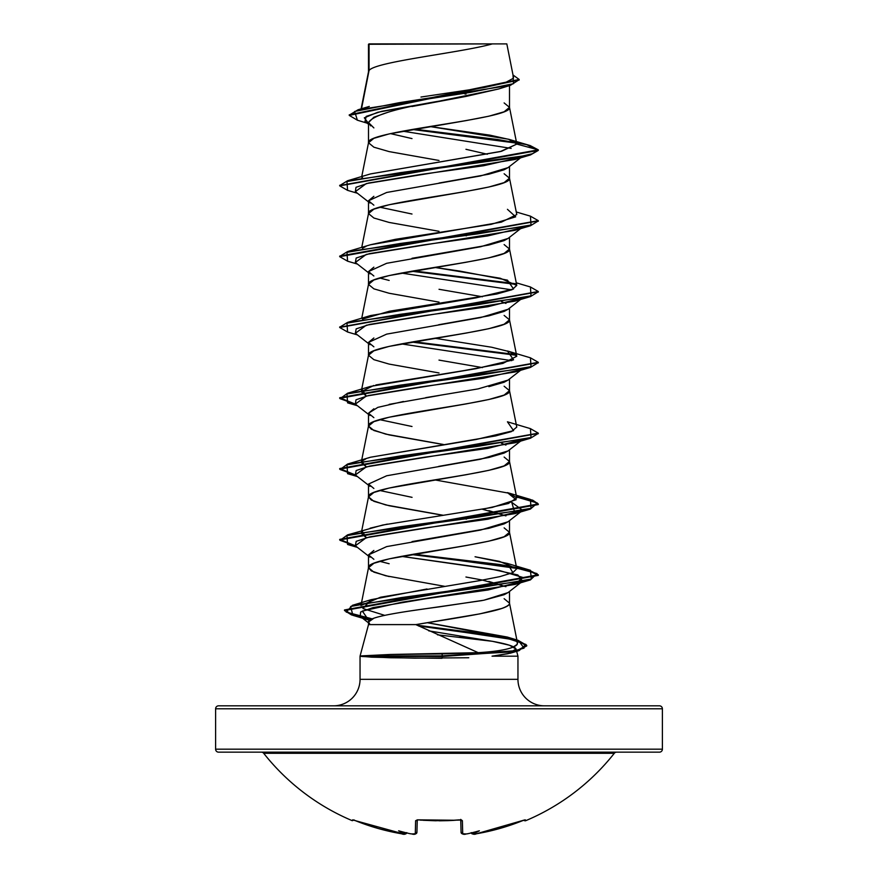 <?xml version="1.0" encoding="UTF-8"?>
<svg xmlns="http://www.w3.org/2000/svg" width="878" height="878" viewBox="0 0 878 878"><rect width="100%" height="100%" fill="white"/><g stroke="black" fill="none" stroke-linecap="round" stroke-linejoin="round"><path stroke-width="1.32" d="M353.571 819.997L352.671 819.843L352.265 820.689A223.396 223.396 0 0 1 263.696 753.291A2.974 2.974 0 0 0 261.359 752.161A2.974 2.974 0 0 1 263.696 753.291L614.304 753.291A2.974 2.974 0 0 1 616.641 752.161A2.974 2.974 0 0 0 614.304 753.291A223.396 223.396 0 0 1 525.735 820.689L525.329 819.843L525.735 820.689A223.396 223.396 0 0 0 614.304 753.291L263.696 753.291A223.396 223.396 0 0 0 352.265 820.689L352.671 819.843L353.56 819.997L378.209 828.481L389.81 831.444L401.564 833.771L405.076 833.727A165.097 78.164 -36.7 0 1 398.623 830.797A165.097 86.812 33.8 0 0 410.169 833.727A222.913 222.068 0 0 0 411.782 833.935L415.283 833.771L415.623 820.721L417.467 819.843L439 820.689L461.488 819.997L462.377 820.721L462.717 833.771L466.218 833.935A222.913 222.068 0 0 0 467.831 833.727A165.097 86.812 -33.8 0 0 479.377 830.797A165.097 78.164 36.7 0 1 472.924 833.727L476.436 833.771L499.791 828.481L524.44 819.997M387.253 752.161L659.422 752.161A2.974 2.974 0 0 0 662.396 749.175L215.604 749.175A2.974 2.974 0 0 0 218.578 752.161A2.974 2.974 0 0 1 215.604 749.175L662.396 749.175L662.396 708.798A2.974 2.974 0 0 0 659.422 705.824L218.578 705.824A2.974 2.974 0 0 0 215.604 708.798L662.396 708.798L215.604 708.798L215.604 749.175L215.604 708.798A2.974 2.974 0 0 1 218.578 705.824L659.422 705.824L218.578 705.824M468.786 657.754L414.559 658.149L371.701 657.172L360.046 656.173L368.508 624.609L415.843 624.609L368.508 624.609L360.046 656.173L389.997 654.483L478.203 652.661L415.843 624.609L479.849 613.865L501.645 608.498C507.21 606.446 509.833 604.657 509.492 603.131L509.492 591.443L509.492 603.131L504.126 598.697M459.545 637.23L492.503 641.324L509.449 645.22L516.044 649.061L517.954 656.173L492.042 656.173L517.954 656.173L517.954 679.342L517.954 656.173L516.044 649.061L514.914 651.158L510.414 653.166L492.042 656.173L508.077 653.693L516.044 649.061C515.057 646.537 507.21 643.958 492.503 641.324L428.727 630.854L492.503 641.324L437.453 634.816M333.574 705.824A26.472 26.472 0 0 0 360.046 679.342L360.046 656.173L360.046 679.342L517.954 679.342A26.472 26.472 0 0 0 544.426 705.824M508.099 592.54L504.159 594.702L483.855 600.223L508.011 592.606L522.651 581.181L488.124 589.983L425.468 598.796L372.996 607.609L360.628 612.01L360.221 616.411L368.42 619.923L362.329 611.055L402.113 602.176L515.068 584.43L522.772 577.417L499.044 570.393L401.345 556.356L489.781 568.768L517.866 574.969L522.651 581.181M482.11 600.574L412.089 610.671M373.874 618.233L368.508 622.008L368.508 624.609L368.508 622.008C367.52 616.982 401.356 611.933 439.132 606.885L483.855 600.223M361.516 108.74L369.056 70.514C374.928 61.647 460.972 52.768 492.349 43.9L506.782 43.9L492.349 43.9C460.972 52.768 374.928 61.647 369.056 70.514L368.508 71.93L369.056 44.273L368.508 71.755L368.486 44.295L369.056 44.273L369.056 70.514L361.955 106.501M498.792 88.93L466.042 96.415L412.001 106.523M389.141 111.868L373.863 117.213L368.508 122.558L368.508 142.763L373.874 138.329L389.152 133.906L465.977 120.626L488.848 116.203L504.126 111.78L509.492 107.346L509.492 85.594L509.492 107.346L504.126 102.924M508.099 167.588L504.126 169.772L488.837 174.195L439.022 183.041M373.874 196.321L368.508 200.755L368.508 213.584L373.874 209.162L389.152 204.728L465.977 191.448L488.848 187.025L504.126 182.602L509.492 178.168L509.492 166.491L509.492 178.168L504.126 173.745M508.088 238.421L504.137 240.583L488.87 245.017L412.001 258.297M373.863 267.153L368.508 271.576L368.508 284.231L368.508 271.576L373.863 275.999M439 302.12L389.152 293.263L373.874 288.84L368.508 284.417L373.874 279.983L389.152 275.56L465.977 262.281L488.848 257.858L504.126 253.424L509.492 249.001L509.492 237.312L509.492 249.001L504.126 244.567M508.099 309.243L504.126 311.416L488.826 315.85L438.638 324.75M373.874 337.975L368.508 342.398L368.508 355.239L373.874 350.816L389.152 346.382L465.977 333.102L488.848 328.679L504.126 324.256L509.492 319.822L509.492 308.145L509.492 319.822L504.126 315.4M508.11 380.053L504.126 382.237L488.859 386.66M439.209 395.484L389.152 404.374M373.874 408.797L368.508 413.231L368.508 426.06L373.874 421.638L389.152 417.215L465.977 403.935L488.848 399.501L504.126 395.078L509.492 390.655L509.492 378.967L509.492 390.655L504.126 386.221M508.088 450.897L504.137 453.07L488.859 457.493L438.638 466.405M439 514.596L389.152 505.739L373.874 501.316L368.508 496.893L368.508 484.052L368.508 496.893L373.874 492.459L389.152 488.036L465.977 474.757L488.848 470.334L504.126 465.9L509.492 461.477L509.492 449.799L509.492 461.477L504.126 457.054M508.099 521.719L504.115 523.892L488.826 528.326L412.045 541.594M373.874 550.451L368.508 554.874L368.508 567.715L373.874 563.292L389.152 558.858L465.977 545.578L488.848 541.155L504.126 536.732L509.492 532.298L509.492 520.621L509.492 532.298L504.126 527.876M465.977 94.067L464.572 93.825M462.684 93.507L454.936 92.212L462.684 93.507M439 160.465L389.152 151.609L373.874 147.186L368.508 142.763L368.508 122.558L373.863 127.903M390.48 133.61L412.001 138.592M465.955 149.293L487.345 154.243M439 231.298L389.152 222.441L373.874 218.018L368.508 213.584L368.508 200.755L373.874 205.178M379.625 207.164L411.991 214.023M466.47 235.809L464.44 235.458L466.47 235.809M379.625 277.997L389.152 280.433M439.033 289.29L482.439 296.764M505.915 303.415L501.371 301.549L505.958 303.404M439 372.941L389.152 364.096L373.874 359.662L368.508 355.239L368.508 342.398L373.874 346.832M438.989 360.101L482.45 367.597M439 443.774L389.152 434.917L373.874 430.494L368.508 426.06L368.508 413.231L373.863 417.654M379.625 419.64L412.001 426.499M501.415 443.192L505.958 445.058M370.011 486.368L368.508 484.052L373.874 488.475M379.625 490.473L412.056 497.343M488.848 510.612L505.958 515.88L482.439 509.24M466.47 519.107L464.44 518.755L466.47 519.107M389.152 576.572L373.874 572.138L368.508 567.715L368.508 554.874L373.874 559.308M379.614 561.294L389.141 563.731M465.944 577.011L482.549 580.095L505.926 586.713L488.837 581.434M659.422 705.824A2.974 2.974 0 0 1 662.396 708.798L662.396 749.175A2.974 2.974 0 0 1 659.422 752.161L490.747 752.161M420.957 97.041L483.427 87.712L504.63 83.004L513.432 78.241M368.508 44.273L492.349 43.9L368.958 43.9M498.32 89.062L439 101.168L377.749 112.274L364.315 117.828L368.508 123.381M402.629 131.162L511.183 148.404L402.629 131.162M516.473 143.103L412.188 129.45L516.473 143.103M349.257 115.402L349.257 114.809L519.15 79.448L519.15 80.041L349.257 115.402L357.401 120.209L354.613 111.484L398.93 102.748L510.447 85.298L519.117 79.744M347.611 190.372L339.709 185.851L538.291 150.434L526.712 144.661L497.486 139.481L414.164 129.11L515.781 142.39M519.15 79.448L513.015 74.992L513.498 83.684L470.542 92.366L358.103 109.75L349.29 115.106M508.636 139.251L530.191 145.583L538.291 149.842L516.813 144.091L508.483 139.229L429.847 126.52L489.891 135.146L509.207 139.448L516.813 144.091L501.557 151.268L370.549 173.91L347.578 180.736L515.88 157.568L532.518 153.705L538.291 149.842L339.742 185.554L347.578 180.736M516.78 143.783L509.492 107.346C513.86 119.156 364.14 130.954 368.508 142.763L361.747 176.566M370.406 244.786L501.371 222.134L516.78 214.583L509.492 178.168C513.86 189.977 364.14 201.786 368.508 213.584L361.747 247.398M362.449 319.12L389.382 311.24L496.728 294.02L512.006 289.718L516.78 285.416L509.492 249.001C513.86 260.799 364.14 272.608 368.508 284.417L361.747 318.22M375.883 384.937L463.979 370.593L502.885 363.415L516.78 356.238L509.492 319.822C513.86 331.632 364.14 343.43 368.508 355.239L361.22 391.654L373.787 385.475M370.494 457.24L495.411 435.949L511.391 431.625L516.78 427.059L509.492 390.655C513.86 402.453 364.14 414.262 368.508 426.06L371.361 429.287L385.727 434.116L443.346 444.466M361.22 462.476L361.681 461.532L366.269 466.898L361.22 462.476L368.508 426.06M482.966 509.152L508.351 503.522L516.78 497.892L509.492 461.477C513.86 473.275 364.14 485.084 368.508 496.893L371.361 500.109L385.727 504.938L443.357 515.287M361.22 533.297L362.438 531.607L366.269 537.72L361.22 533.297L368.508 496.893M516.78 568.714L499.428 561.36L475.053 556.762L507.44 563.456L512.884 572.632L499.944 576.605L479.553 580.643L499.944 576.605L512.884 572.632L516.78 568.714L509.492 532.298C513.86 544.108 364.14 555.906 368.508 567.715L371.361 570.93L385.727 575.759L444.531 586.306M479.553 580.643L380.47 597.238L360.957 605.469L368.508 567.715M517.318 642.455C517.976 642.224 516.363 641.039 512.478 638.91C523.661 644.167 512.5 646.932 512.971 647.185C506.233 649.841 494.643 651.674 478.203 652.661C494.709 651.663 506.31 649.841 512.971 647.185L516.977 644.496L517.427 642.806L509.492 603.131C511.314 610.287 459.315 617.443 415.843 624.609M512.478 638.91L427.345 622.711L507.286 637.044L512.478 638.91M370.121 528.172L387.352 524.1M516.78 497.892L509.459 493.282L434.643 479.882M362.449 460.774L365.906 458.865M368.398 457.91L370.461 457.24M362.438 389.953L366.269 396.077L361.22 391.654M516.78 356.238L509.778 351.738L491.636 347.238L434.643 338.228M516.78 285.416L500.23 278.238L434.643 267.406L459.743 271.072L507.44 280.148L513.564 289.005L476.008 297.861L370.56 315.564L347.578 322.391L477.731 304.688L531.036 295.831L530.422 286.974L516.253 282.804M362.449 248.298L366.137 246.279M361.714 178.201L362.449 177.477L361.703 178.201M370.483 173.932L500.372 151.554L516.813 144.091L538.291 149.842L538.291 150.434L530.422 154.956L400.269 172.659L346.964 181.516L347.578 190.361L357.423 193.248M478.203 652.661L442.018 653.901L442.303 655.877L509.888 652.014L524.034 648.151L518.371 640.413L416.962 625.18L493.381 635.255L518.009 640.303L526.723 645.341L516.933 650.609L442.303 655.877L442.04 658.291L442.303 656.47L516.933 651.202L526.723 645.934L518.174 640.94L493.996 635.946L418.532 625.97L507.067 638.284L525.955 644.452L519.15 650.609L442.303 656.47L361.571 656.47L390.117 657.754L442.04 658.291M355.36 545.765L366.258 537.72L515.068 513.608L511.731 502.315L522.651 510.348L487.916 519.205L424.524 528.062L369.616 536.908L356.183 541.342L355.349 545.765L368.508 556.037M355.36 474.943L366.269 466.898L515.068 442.775L522.586 439.571L487.696 448.417L424.348 457.251L369.561 466.097L356.172 470.52L355.349 474.943L368.508 485.205M355.36 404.11L366.258 396.077L515.068 371.954L521.17 369.627L483.537 378.253L421.1 386.869L368.628 395.495L355.996 399.797L355.349 404.11L368.508 414.383M511.731 360.66L401.345 343.88L511.731 360.66M508.011 309.308L522.651 297.872L487.916 306.729L424.524 315.575L369.616 324.432L356.183 328.855L355.349 333.289L366.258 325.244L515.068 301.132L522.586 297.916M511.731 289.828L401.345 273.058L511.731 289.828M521.17 227.973L487.696 235.941L424.348 244.775L369.561 253.621L356.172 258.044L355.349 262.456L366.258 254.422L515.068 230.299L530.422 225.778L400.258 243.48L346.964 252.337L347.578 261.194L357.423 264.08M521.17 157.151L483.537 165.766L421.1 174.393L368.628 183.019L355.996 187.321L355.349 191.634L366.258 183.601L515.068 159.478L530.422 154.956M347.611 261.194L339.709 256.672L538.258 220.96L530.422 225.778M411.53 271.214L516.286 284.439L411.53 271.214M347.6 332.027L339.709 327.494L538.258 291.792L530.422 296.599L400.269 314.313L346.964 323.159L347.578 332.016L357.423 334.902M411.53 342.047L516.297 355.261L411.53 342.047M538.258 362.614L530.422 367.432L400.269 385.135L346.964 393.992L347.578 402.837L356.446 404.967L339.709 398.327L538.258 362.614M538.258 433.436L530.422 438.254L400.258 455.956L346.964 464.813L347.578 473.67L356.446 475.788L339.709 469.148L538.258 433.436M516.593 496.97L537.369 503.028L530.422 509.075L400.269 526.789L346.964 535.635L347.578 544.492L356.446 546.61L339.709 539.97L538.291 504.565L532.705 500.767L516.593 496.97M411.53 554.523L513.301 567.21L536.985 573.553L530.422 579.908L401.059 597.622L350.607 606.478L352.901 615.346L371.295 619.297L351.496 614.918L344.505 610.539L538.291 575.386L527.843 570.173L498.704 564.949L411.53 554.523M530.389 216.142L538.291 220.663L339.709 256.08L339.709 256.672M413.56 270.863L515.551 283.715L413.56 270.863M530.389 286.963L538.291 291.496L339.742 327.198L347.578 322.391M413.56 341.696L515.562 354.536L413.56 341.696M530.389 357.796L538.291 362.318L339.709 397.734L355.414 404.154L340.071 398.689L347.578 393.212L477.731 375.51L531.036 366.653L530.422 357.807L507.451 350.981L513.564 359.826L476.008 368.683L370.549 386.386L347.578 393.212M530.389 428.618L538.291 433.15L339.709 468.556L355.414 474.987L340.071 469.51L347.578 464.045L477.742 446.331L531.036 437.485L530.422 428.629L507.44 421.802L513.564 430.659L476.008 439.505L370.56 457.219L347.578 464.045M516.473 496.355L532.672 500.164L538.291 503.972L339.709 539.388L355.414 545.809L340.071 540.343L347.578 534.867L477.731 517.164L531.036 508.307L530.422 499.45L516.473 496.355M413.56 554.172L499.549 564.488L528.073 569.635L538.291 574.794L344.505 609.947L351.76 614.413L372.239 618.869L346.195 612.087L352.44 605.315L479.037 587.799L531.344 579.041L530.422 570.283L413.56 554.172M339.742 256.376L347.578 251.569L477.742 233.855L531.036 225.009L530.422 216.153L516.253 211.982M507.44 209.326L515.693 216.822L491.23 224.329L395.407 239.321L370.549 244.742L347.578 251.569M530.422 499.45L507.451 492.624L516.143 499.692L492.13 507.451L382.775 525.022L347.578 534.867M427.004 588.984L371.131 599.685L362.954 608.553L384.707 615.357M370.033 203.07L368.508 200.755L386.682 192.469L480.595 175.929L507.967 167.665M369.594 623.698L368.508 622.008M370.033 557.201L368.508 554.874L386.682 546.599L480.573 530.06L507.967 521.795M368.508 484.052L386.66 475.777L480.584 459.227L507.978 450.952M505.904 445.069L501.36 443.192M370.033 415.535L368.508 413.231L377.847 407.37L403.43 401.487M425.786 397.646L478.126 388.888L507.967 380.13M370.033 344.725L368.508 342.398L386.671 334.123L480.529 317.595L507.978 309.308M370.022 273.881L368.508 271.576L386.649 263.301L480.639 246.74L507.967 238.476M360.046 679.342L517.954 679.342M361.495 655.877L361.571 656.47L442.303 656.47L442.303 655.877L361.495 655.877L442.303 655.877L442.018 653.901L389.997 654.483L361.495 655.877M368.508 124.237L364.996 121.46L366.192 116.39L381.623 111.319L439 101.168C396.176 108.312 372.678 115.446 368.508 122.558L370.67 125.905M218.578 752.161L659.422 752.161M473.22 834.056L472.946 833.935A1.493 1.482 175 0 1 471.299 832.915A1.493 1.482 -5 0 0 472.946 833.935L471.332 832.893L473.736 834.089M415.009 833.968L414.251 834.067M404.78 834.056L402.892 833.968M462.53 832.717L461.071 832.355L460.752 820.019L461.071 832.355A1.493 1.471 -1.5 0 0 462.717 833.771A1.493 1.471 178.5 0 1 461.071 832.355L462.399 833.935M471.332 832.893L472.924 833.727A165.097 78.164 36.7 0 0 479.377 830.797A165.097 86.812 -33.8 0 1 467.831 833.727L467.14 833.804L467.831 833.727A222.913 222.068 180 0 1 466.218 833.935L462.717 833.771L462.377 820.721L459.392 819.843A223.056 200.48 180 0 1 418.608 819.843L415.623 820.721L415.283 833.771A1.493 1.471 1.5 0 0 416.929 832.355L417.248 820.019L416.929 832.366L415.47 832.717M522.586 820.667L523.936 820.162A1.493 1.493 0 0 0 525.735 820.689M525.329 819.843A1.493 1.482 154 0 1 524.649 819.964A1.493 1.482 -26 0 0 525.329 819.843L522.454 820.721A222.672 222.595 180 0 1 476.436 833.771L472.946 833.935M352.671 819.843L355.546 820.721L352.671 819.843A1.493 1.482 26 0 0 353.351 819.964A1.493 1.482 -154 0 1 352.671 819.843M416.929 832.421L416.929 832.355A1.493 1.471 -178.5 0 1 415.283 833.771L411.782 833.935A222.913 222.068 180 0 1 410.169 833.727A165.097 86.812 33.8 0 1 398.623 830.797A165.097 78.164 -36.7 0 0 405.076 833.727L406.668 832.893L405.054 833.935A1.493 1.482 5 0 0 406.701 832.915A1.493 1.482 -175 0 1 405.054 833.935L401.564 833.782A222.672 222.595 180 0 1 355.546 820.721L353.241 819.942M460.84 819.865A1.493 1.383 -1.5 0 0 462.377 820.721A1.493 1.383 178.5 0 1 460.95 820.074M355.546 820.721L404.099 834.089M455.462 820.261L418.663 819.854M417.05 820.074A1.493 1.383 -178.5 0 1 415.623 820.721A1.493 1.383 1.5 0 0 417.16 819.865M410.169 833.727L410.86 833.804M436.19 820.787L422.834 820.271M421.649 820.195L420.024 820.074M513.487 77.396L506.825 43.9M498.375 89.062L510.447 85.298M367.147 123.161L357.379 120.209M369.298 106.436L358.103 109.75M368.541 71.579L361.121 108.861M510.217 653.221L519.15 650.609M368.42 619.923L352.901 615.346M515.068 584.43L530.422 579.908M357.423 547.378L347.578 544.492M515.068 513.608L530.422 509.075M357.423 476.556L347.578 473.67M515.068 442.775L530.422 438.254M357.423 405.724L347.578 402.837M515.068 371.954L530.422 367.432M515.068 301.132L530.422 296.599M339.709 185.258L339.709 185.851M538.291 220.663L538.291 221.256M538.291 291.496L538.291 292.089M339.709 326.912L339.709 327.494M538.291 362.318L538.291 362.91M339.709 397.734L339.709 398.327M538.291 433.15L538.291 433.732M339.709 468.556L339.709 469.148M538.291 503.972L538.291 504.565M339.709 539.388L339.709 539.97M538.291 574.794L538.291 575.386M344.505 609.947L344.505 610.539M526.723 645.341L526.723 645.934M518.371 640.413L507.286 637.044M352.44 605.315L371.131 599.685M530.422 570.283L507.44 563.456M508.011 167.654L520.577 157.842M355.349 191.634L368.508 201.907M520.577 228.664L508.011 238.476M355.349 262.456L368.508 272.729M355.349 333.289L368.508 343.561M520.577 370.318L508.011 380.13M522.651 439.527L508.011 450.952M522.651 510.348L508.011 521.784M360.221 616.411L368.508 622.853M462.443 833.946L463.507 834.089M439.219 820.809L447.791 820.645M448.076 820.634L451.742 820.48M451.95 820.469L454.288 820.337M471.234 832.607C472.551 834.352 474.285 834.748 476.436 833.782L524.627 819.942M414.493 834.089L410.509 833.793M352.265 820.689L354.185 819.964M467.491 833.793L466.218 833.957C464.001 834.802 462.289 834.265 461.071 832.355M406.766 832.607C405.856 834.374 404.121 834.769 401.564 833.782M460.731 819.383L461.082 820.118L459.37 819.964M416.929 832.355C416.128 834.243 414.416 834.78 411.782 833.957"/></g></svg>
